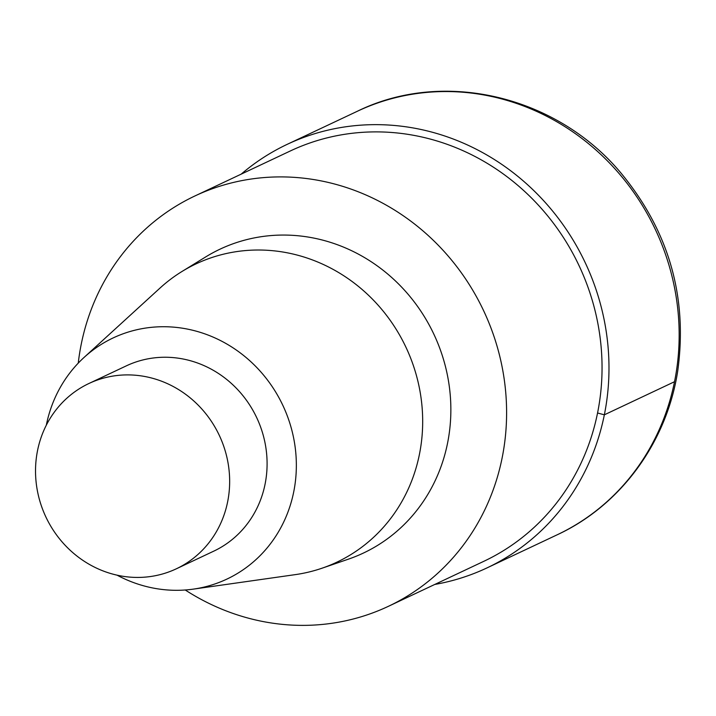 <?xml version="1.0" encoding="UTF-8"?>
<svg xmlns="http://www.w3.org/2000/svg" width="716" height="716" viewBox="0 0 716 716"><rect width="100%" height="100%" fill="white"/><g stroke="black" fill="none" stroke-linecap="round" stroke-linejoin="round"><path stroke-width="1.07" d="M78.25 363.137A226.838 212.196 64.7 0 1 81.23 344.262A226.838 212.196 64.7 0 1 194.886 195.978A226.838 212.196 64.7 0 1 483.577 310.61A226.838 212.196 64.7 0 1 388.448 606.291A226.838 212.196 64.7 0 1 185.247 589.993M194.895 195.978L290.338 150.96A226.838 212.196 64.7 0 1 579.02 265.582A226.838 212.196 64.7 0 1 483.891 561.272M46.316 425.188A133.319 124.718 64.7 0 1 46.334 425.089A133.319 124.718 64.7 0 1 84.076 357.427L160.08 288.002A164.931 154.289 64.7 0 1 182.052 271.445L205.743 256.892A168.009 157.162 64.7 0 1 433.806 334.086A168.009 157.162 64.7 0 1 348.343 559.178L322.03 568.209M84.076 357.427A133.319 124.718 64.7 0 1 282.82 405.319A133.319 124.718 64.7 0 1 193.347 589.125A133.319 124.718 64.7 0 1 117.066 575.172M182.052 271.445A164.931 154.289 64.7 0 1 405.936 347.224A164.931 154.289 64.7 0 1 322.048 568.2A164.931 154.289 64.7 0 1 295.26 574.635L193.365 589.125M37.554 450.489A102.442 95.828 64.7 0 1 88.882 383.516A102.442 95.828 64.7 0 1 219.257 435.283A102.442 95.828 64.7 0 1 176.297 568.817A102.442 95.828 64.7 0 1 73.515 553.244A102.442 95.828 64.7 0 1 37.554 450.489M88.891 383.516L126.32 365.858A102.442 95.828 64.7 0 1 256.695 417.634A102.442 95.828 64.7 0 1 213.726 551.168L176.297 568.826M241.203 174.131A234.159 219.042 64.7 0 1 287.214 144.337A234.159 219.042 64.7 0 1 585.214 262.665A234.159 219.042 64.7 0 1 487.014 567.895A234.159 219.042 64.7 0 1 434.746 584.453M597.547 412.989L604.34 414.824L674.517 381.718M357.391 111.24A234.159 219.042 64.7 0 1 655.391 229.559A234.159 219.042 64.7 0 1 557.191 534.789L487.005 567.895M388.439 606.3L483.882 561.281M287.214 144.337L357.4 111.24C443.455 68.924 556.287 95.738 620.665 172.672C668.771 230.812 687.808 296.8 677.775 370.62C666.936 442.157 620.718 505.389 557.182 534.798"/></g></svg>
